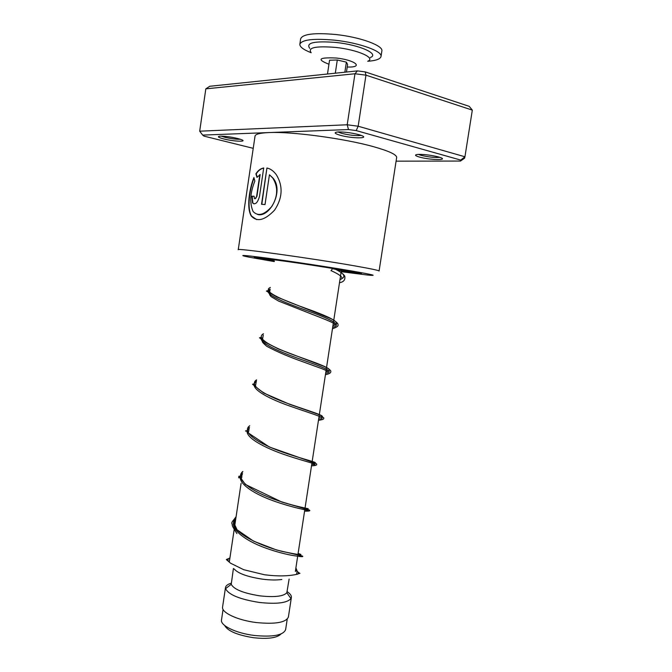 <?xml version="1.0" encoding="UTF-8"?>
<svg xmlns="http://www.w3.org/2000/svg" width="672" height="672" viewBox="0 0 672 672"><rect width="100%" height="100%" fill="white"/><g stroke="black" fill="none" stroke-linecap="round" stroke-linejoin="round"><path stroke-width="1.01" d="M280.988 633.982C277.057 637.972 267.943 639.223 253.646 637.728C237.502 635.174 227.833 631.092 224.633 625.464M287.23 619.122L285.617 629.656C283.214 635.3 272.756 637.232 254.243 635.452C235.981 633.251 220.122 625.531 221.5 619.928L223.07 609.42M281.812 579.499C276.503 580.238 270.052 580.129 262.458 579.163C247.447 576.853 238.006 573.434 234.133 568.932M289.128 579.062L286.826 592.738C283.5 596.4 274.537 597.442 259.93 595.862C243.44 593.233 233.881 589.378 231.244 584.304L233.411 568.504M287.204 591.679C290.22 593.712 291.614 595.661 291.371 597.509L290.976 598.592C287.129 603.002 276.57 604.288 259.3 602.448C239.803 599.323 228.547 594.728 225.557 588.664L225.498 587.521C225.834 585.698 227.741 584.254 231.202 583.204M291.371 597.509L288.397 616.997C285.97 622.558 275.26 624.406 256.259 622.541C237.51 620.256 221.206 612.536 222.583 607.009L225.498 587.521M309.758 48.359C305.634 42.764 314.37 40.799 335.975 42.462C359.764 44.898 379.747 53.987 370.356 57.506M311.178 52.727C303.492 49.72 299.712 46.889 299.838 44.234C301.913 39.623 313.555 38.279 334.774 40.194C359.226 42.748 382.628 51.223 381.024 56.482C380.394 59.077 375.942 60.673 367.685 61.27M299.838 44.234L300.661 38.749C302.744 34.028 314.404 32.609 335.63 34.499C360.1 37.019 383.494 45.612 381.864 50.996L381.024 56.482M335.303 73.198L337.294 60.01L329.557 60.228L327.482 74.012M346.466 72.038L347.617 64.462L346.382 62.143L337.294 60.01M344.854 72.206L346.382 62.143M332.657 268.708L341.342 270.715M274.344 260.988L265.213 259.022C264.55 258.409 286.734 261.29 311.06 265.02C335.546 268.817 348.726 271.118 350.582 271.933L341.275 271.11M237.661 138.491L241.172 139.549C248.254 142.094 233.822 141.548 223.742 138.936C218.022 137.399 216.888 136.466 220.349 136.147C225.187 136.147 230.958 136.928 237.661 138.491M221.231 136.139L224.876 137.29C231.168 138.734 236.317 139.39 240.332 139.255M358.764 134.644L360.662 135.232C371.23 138.734 351.952 138.659 340.116 135.24C334.16 133.442 333.589 132.342 338.394 131.939C344.736 131.914 351.523 132.812 358.764 134.644M337.94 131.964L341.603 133.333C349.734 135.282 356.244 135.971 361.133 135.4M438.53 156.946L439.992 157.399C449.434 160.482 429.937 160.096 419.462 157.063C414.725 155.652 414.28 154.77 418.118 154.4C424.477 154.316 431.281 155.165 438.53 156.946M418.37 154.392L420.966 155.299C428.408 157.063 434.692 157.744 439.807 157.332M341.191 271.698L366.92 274.966C378.966 276.158 373.573 274.772 350.725 270.808C327.81 266.902 290.573 261.257 266.902 258.107C242.852 254.982 236.813 254.646 248.791 257.107L274.26 261.576M238.249 249.707C234.528 247.649 312.203 258.35 355.018 265.936C370.868 268.724 378.89 270.413 379.092 271.001L396.656 157.525C396.799 154.669 389.029 151.04 373.338 146.639C344.266 138.457 291.505 131.41 268.926 132.577C259.997 132.964 255.368 134.148 255.032 136.139L238.249 249.707M341.233 271.421L361.494 273.554L342.72 269.816C310.111 264.222 251.706 256.024 254.31 257.351L274.302 261.29L254.31 257.351C251.706 256.024 310.111 264.222 342.72 269.816L361.494 273.554L341.233 271.421M266.927 168.008L261.534 204.288L265.02 204.548L269.447 174.762L272.782 178.046C278.25 186.925 277.931 196.4 271.824 206.464C264.272 214.998 258.031 216.678 253.092 211.504C249.505 203.179 250.085 193.04 254.831 181.079L253.915 177.534C249.026 189.596 246.54 208.748 251.32 216.073C257.132 222.298 264.902 220.29 274.638 210.059C282.576 197.946 283.181 186.22 276.444 174.88C273.622 171.007 270.446 168.714 266.927 168.008L261.811 204.313M259.854 174.518L256.637 196.241C256.057 198.433 255.301 199.164 254.36 198.425L254.092 196.199L251.882 196.224L252.546 202.902C255.301 205.061 257.62 202.877 259.501 196.333L263.718 167.958C260.635 168.512 258.031 170.461 255.898 173.804L256.99 177.391L260.148 174.586L256.931 196.3L254.982 198.786M396.094 161.162L460.488 161.062L460.732 160.079L356.21 130.586L348.491 129.553L202.658 135.089L204.011 136.13L253.226 148.336M348.491 129.553L347.206 124.774L358.168 126.227L464.94 156.778L472.315 110.116L365.963 75.155L354.967 73.76L205.825 88.847L199.685 131.191L347.206 124.774L354.967 73.76L357.42 70.896L365.173 71.879L469.216 106.336L472.315 110.116M460.732 160.079L464.94 156.778L464.554 158.197L460.488 161.062M356.21 130.586L358.168 126.227L365.963 75.155L365.173 71.879M205.825 88.847L209.748 86.276L357.42 70.896M199.685 131.191L202.658 135.089M254.083 196.266L251.882 196.224M252.193 196.291L252.857 202.969L254.024 203.918M263.701 168.076C260.761 168.706 258.266 170.638 256.217 173.872L255.898 173.804M256.217 173.872L257.191 177.122M254.041 178.063C249.371 189.924 246.876 208.984 251.647 216.149L256.662 219.601M257.561 214.444C269.396 218.182 284.357 190.924 272.983 178.072L269.447 174.762M332.657 268.456L330.985 270.766M299.41 555.416C306.684 557.508 289.052 556.5 266.028 548.184C242.995 539.994 227.077 526.722 235.822 518.549C227.077 526.722 242.995 539.994 266.028 548.184C289.052 556.5 306.684 557.508 299.41 555.416M304.769 509.897C315.109 511.291 299.342 509.872 275.386 501.556C251.429 493.357 233.629 480.581 242.617 473.08C233.629 480.581 251.429 493.357 275.386 501.556C299.342 509.872 315.109 511.291 304.769 509.897M311.699 464.545C321.367 464.932 308.868 462.764 286.902 455.44C265.003 448.19 244.314 437.296 247.397 430.122C244.314 437.296 265.003 448.19 286.902 455.44C308.868 462.764 321.367 464.932 311.699 464.545M248.64 428.165L249.455 427.409L248.64 428.165M318.662 418.992C329.339 418.53 313.9 414.574 289.842 406.081C265.81 397.656 247.565 387.122 256.318 381.536C247.565 387.122 265.81 397.656 289.842 406.081C313.9 414.574 329.339 418.53 318.662 418.992M325.66 373.246C335.723 371.876 323.249 367.256 301.014 359.419C278.846 351.624 257.989 342.426 261.358 337.218C257.989 342.426 278.846 351.624 301.014 359.419C323.249 367.256 335.723 371.876 325.66 373.246M332.69 327.281C343.694 324.92 328.583 318.385 304.433 309.708C280.316 301.039 261.635 292.799 270.127 289.162C261.635 292.799 280.316 301.039 304.433 309.708C328.583 318.385 343.694 324.92 332.69 327.281M228.161 559.02L227.934 560.776M298.418 572.3L298.166 573.955M328.952 64.235C316.403 59.329 318.805 57.254 336.168 58.01C355.438 60.026 364.232 67.687 347.231 67.007M311.195 52.735C307.381 47.611 315.529 45.839 335.622 47.418C357.722 49.703 376.379 58.052 367.693 61.261M274.31 261.206C254.612 257.771 252.815 256.99 268.934 258.871C285.701 260.938 319.939 266.045 340.452 269.539C363.46 273.588 363.72 274.184 341.242 271.328M298.116 553.392C304.861 555.66 299.653 555.03 282.484 551.502C266.255 547.42 244.843 538.608 237.082 529.796C232.831 524.908 232.495 520.607 236.065 516.894M305.021 508.242C315.37 509.603 299.611 508.141 275.654 499.825C251.698 491.618 233.881 478.884 242.869 471.416M311.959 462.882C322.468 463.319 306.869 460.597 282.862 452.189C258.871 443.873 240.836 432.247 249.698 425.737M318.923 417.329C329.599 416.825 314.16 412.826 290.111 404.326C266.07 395.9 247.825 385.4 256.561 379.848M325.92 371.566C336.764 370.121 321.493 364.837 297.394 356.244C273.311 347.693 254.848 338.344 263.458 333.757M332.942 325.601C343.963 323.198 328.852 316.613 304.702 307.936C280.585 299.267 261.895 291.068 270.388 287.465M340.007 279.426C346.483 277.225 344.761 273.689 334.841 268.817M241.088 483.344L234.671 526.21M234.125 529.855L229.396 561.473M231.244 584.304L225.557 588.664M286.826 592.738L290.976 598.592M341.384 270.388L295.352 571.477M265.297 258.434L265.213 259.022M350.675 271.345L350.582 271.933M298.015 554.047L299.384 555.299M235.544 520.363L234.142 522.732M234.091 522.976C235.208 523.186 235.183 523.244 234.016 523.16L237.082 529.796L253.546 541.136L276.654 550.015L302.022 555.912C303.677 556.651 302.736 556.836 299.183 556.466M331.372 270.766C343.174 276.158 343.568 278.771 339.99 279.51M270.102 289.372L269.64 292.186M269.514 292.891C269.17 294.084 269.774 295.386 271.32 296.789L278.603 301.081L310.64 313.715C339.335 324.727 335.614 324.265 332.917 325.819M263.256 335.126L262.525 339.385M262.29 340.444C262.441 341.83 261.148 341.376 266.675 346.248C276.704 351.658 289.262 357.017 304.34 362.309L321.678 368.592C331.489 372.632 326.76 371.171 325.87 371.91M256.427 380.772L255.402 386.274M248.657 428.081C249.152 429.316 248.951 431.021 248.044 433.18M241.206 474.298C242.155 476.104 242.054 477.641 240.895 478.918M230.168 556.34L229.253 561.389M296.688 573.838L297.167 571.074L295.898 567.916M229.916 558.02L226.313 559.549L230.588 563.228L243.718 569.705L264.449 574.753C277.914 576.467 289.044 576.24 297.856 574.073C299.855 572.384 302.358 575.518 295.546 570.234M236.93 533.593C233.386 528.142 231.857 525.294 232.336 525.042L231.756 522.934C232.638 520.783 231.412 522.992 236.082 516.793M304.576 511.14C309.238 511.266 310.792 510.88 309.246 509.981L281.87 502.068L245.288 484.411L240.282 477.246C239.652 476.07 239.156 475.81 238.787 476.465C238.938 476.54 237.527 480.673 242.399 474.566M311.506 465.847C316.428 465.629 317.881 464.814 315.857 463.394L269.329 446.981L247.556 432.449L246.523 430.819L245.532 430.844C245.566 431.634 246.809 430.903 249.262 428.669M318.461 420.361C324.181 419.37 323.618 419.051 323.82 417.95L320.51 415.346L317.083 413.893L289.884 404.393L263.609 393.002L252.554 384.283L254.352 383.737M325.441 374.682C329.717 373.892 331.447 372.557 330.641 370.684C329.49 369.348 327.239 367.903 323.887 366.341L278.712 349.096L265.633 342.46L259.476 337.789L261.358 337.226M332.455 328.81C338.873 326.449 338.15 325.651 337.94 324.055C337.42 322.837 335.227 321.09 331.346 318.822L276.906 297.032L266.398 291.035L269.984 290.128M339.503 282.736C343.762 281.946 345.509 279.72 344.728 276.074C343.3 273.79 339.839 271.345 334.354 268.741"/></g></svg>
